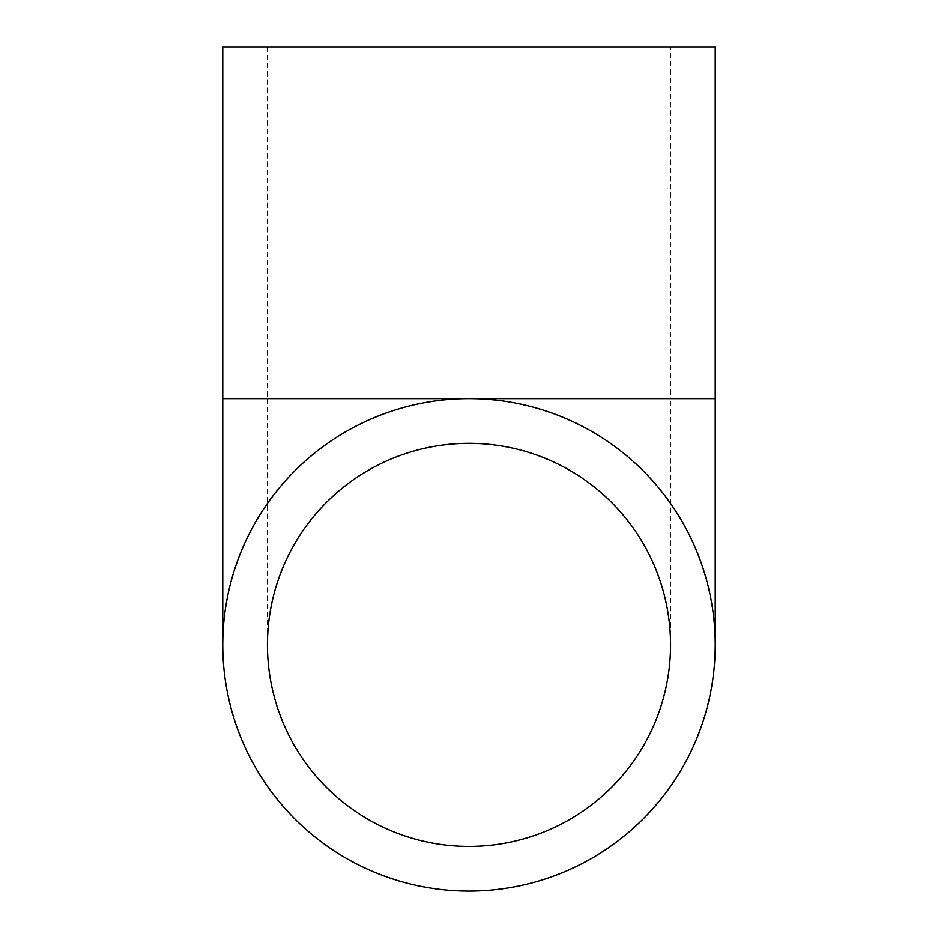 <?xml version="1.0" encoding="UTF-8"?>
<svg xmlns="http://www.w3.org/2000/svg" width="938" height="938" viewBox="0 0 938 938"><rect width="100%" height="100%" fill="white"/><g stroke="black" fill="none" stroke-linecap="round" stroke-linejoin="round"><path stroke-width="0.7" stroke-dasharray="4.69 3.52" d="M469 443.322A201.553 201.553 0 0 1 670.553 644.875A201.553 201.553 0 0 1 469 846.428A201.553 201.553 0 0 1 267.447 644.875A201.553 201.553 0 0 1 469 443.322A201.553 201.553 0 0 0 267.447 644.875A201.553 201.553 0 0 0 469 846.428M670.553 46.9L267.447 46.9L670.553 46.9L670.553 398.65L469 398.65A246.225 246.225 0 0 0 222.775 644.875A246.225 246.225 0 0 0 469 891.1A246.225 246.225 0 0 0 715.225 644.875A246.225 246.225 0 0 0 469 398.65L670.553 398.65L670.553 644.875M267.447 46.9L267.447 398.65L469 398.65L267.447 398.65L267.447 644.875M222.775 46.9L715.225 46.9M222.775 644.875A246.225 246.225 0 0 0 469 891.1A246.225 246.225 0 0 0 715.225 644.875A246.225 246.225 0 0 0 469 398.65A246.225 246.225 0 0 0 222.775 644.875M222.775 398.65L715.225 398.65"/><path stroke-width="1.41" d="M267.447 644.875A201.553 201.553 0 0 1 469 443.322A201.553 201.553 0 0 1 670.553 644.875A201.553 201.553 0 0 1 469 846.428A201.553 201.553 0 0 1 267.447 644.875M222.775 644.875A246.225 246.225 0 0 0 469 891.1A246.225 246.225 0 0 0 715.225 644.875A246.225 246.225 0 0 0 469 398.65A246.225 246.225 0 0 0 222.775 644.875L222.775 46.9L715.225 46.9L715.225 398.65L222.775 398.65M715.225 398.65L715.225 644.875"/></g></svg>

